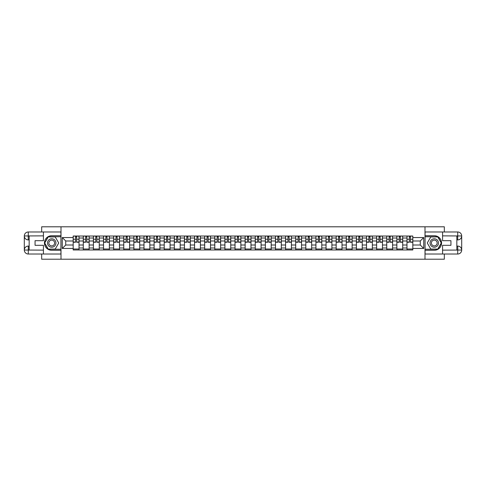 <?xml version="1.0" encoding="UTF-8"?>
<svg xmlns="http://www.w3.org/2000/svg" width="486" height="486" viewBox="0 0 486 486"><rect width="100%" height="100%" fill="white"/><g stroke="black" fill="none" stroke-linecap="round" stroke-linejoin="round"><path stroke-width="0.73" d="M41.675 254.02L41.675 259.208L444.326 259.208L444.326 254.02M444.326 231.98L444.326 226.792L41.675 226.792L41.675 231.98M83.3 249.968L83.3 238.006L79.024 238.006L79.024 249.968M79.024 238.006L79.024 236.032M83.3 238.006L83.3 236.032M89.138 236.032L89.138 249.968M93.415 249.968L93.415 236.032M99.253 236.032L99.253 249.968M103.53 249.968L103.53 236.032M109.368 236.032L109.368 249.968M113.645 249.968L113.645 236.032M119.483 236.032L119.483 249.968M123.76 249.968L123.76 236.032M129.598 236.032L129.598 249.968M133.875 249.968L133.875 236.032M139.713 236.032L139.713 249.968M143.99 249.968L143.99 236.032M149.828 236.032L149.828 249.968M154.105 249.968L154.105 236.032M159.943 236.032L159.943 249.968M164.219 249.968L164.219 236.032M170.057 236.032L170.057 249.968M174.334 249.968L174.334 236.032M180.172 236.032L180.172 249.968M184.449 249.968L184.449 236.032M190.287 236.032L190.287 249.968M194.564 249.968L194.564 236.032M200.402 236.032L200.402 249.968M204.679 249.968L204.679 236.032M210.517 236.032L210.517 249.968M214.794 249.968L214.794 236.032M220.632 236.032L220.632 249.968M224.909 249.968L224.909 236.032M230.747 236.032L230.747 249.968M235.024 249.968L235.024 236.032M240.862 236.032L240.862 249.968M245.138 249.968L245.138 236.032M250.976 236.032L250.976 249.968M255.253 249.968L255.253 236.032M261.091 236.032L261.091 249.968M265.368 249.968L265.368 236.032M271.206 236.032L271.206 249.968M275.483 249.968L275.483 236.032M281.321 236.032L281.321 249.968M285.598 249.968L285.598 236.032M291.436 236.032L291.436 249.968M295.713 249.968L295.713 236.032M301.551 236.032L301.551 249.968M305.828 249.968L305.828 236.032M311.666 236.032L311.666 249.968M315.943 249.968L315.943 236.032M321.781 236.032L321.781 249.968M326.057 249.968L326.057 236.032M331.895 236.032L331.895 249.968M336.172 249.968L336.172 236.032M342.01 236.032L342.01 249.968M346.287 249.968L346.287 236.032M352.125 236.032L352.125 249.968M356.402 249.968L356.402 236.032M362.24 236.032L362.24 249.968M366.517 249.968L366.517 236.032M372.355 236.032L372.355 249.968M376.632 249.968L376.632 236.032M382.47 236.032L382.47 249.968M386.747 249.968L386.747 236.032M392.585 236.032L392.585 249.968M396.862 249.968L396.862 236.032M402.7 236.032L402.7 249.968M406.976 249.968L406.976 236.032M406.976 245.011L402.7 245.011M396.862 245.011L392.585 245.011M386.747 245.011L382.47 245.011M376.632 245.011L372.355 245.011M366.517 245.011L362.24 245.011M356.402 245.011L352.125 245.011M346.287 245.011L342.01 245.011M336.172 245.011L331.895 245.011M326.057 245.011L321.781 245.011M315.943 245.011L311.666 245.011M305.828 245.011L301.551 245.011M295.713 245.011L291.436 245.011M285.598 245.011L281.321 245.011M275.483 245.011L271.206 245.011M265.368 245.011L261.091 245.011M255.253 245.011L250.976 245.011M245.138 245.011L240.862 245.011M235.024 245.011L230.747 245.011M224.909 245.011L220.632 245.011M214.794 245.011L210.517 245.011M204.679 245.011L200.402 245.011M194.564 245.011L190.287 245.011M184.449 245.011L180.172 245.011M174.334 245.011L170.057 245.011M164.219 245.011L159.943 245.011M154.105 245.011L149.828 245.011M143.99 245.011L139.713 245.011M133.875 245.011L129.598 245.011M123.76 245.011L119.483 245.011M113.645 245.011L109.368 245.011M103.53 245.011L99.253 245.011M93.415 245.011L89.138 245.011M83.3 245.011L79.024 245.011M406.976 240.989L402.7 240.989M396.862 240.989L392.585 240.989M386.747 240.989L382.47 240.989M376.632 240.989L372.355 240.989M366.517 240.989L362.24 240.989M356.402 240.989L352.125 240.989M346.287 240.989L342.01 240.989M336.172 240.989L331.895 240.989M326.057 240.989L321.781 240.989M315.943 240.989L311.666 240.989M305.828 240.989L301.551 240.989M295.713 240.989L291.436 240.989M285.598 240.989L281.321 240.989M275.483 240.989L271.206 240.989M265.368 240.989L261.091 240.989M255.253 240.989L250.976 240.989M245.138 240.989L240.862 240.989M235.024 240.989L230.747 240.989M224.909 240.989L220.632 240.989M214.794 240.989L210.517 240.989M204.679 240.989L200.402 240.989M194.564 240.989L190.287 240.989M184.449 240.989L180.172 240.989M174.334 240.989L170.057 240.989M164.219 240.989L159.943 240.989M154.105 240.989L149.828 240.989M143.99 240.989L139.713 240.989M133.875 240.989L129.598 240.989M123.76 240.989L119.483 240.989M113.645 240.989L109.368 240.989M103.53 240.989L99.253 240.989M93.415 240.989L89.138 240.989M83.3 240.989L79.024 240.989M65.732 245.011L73.186 245.011L73.186 240.989L65.732 240.989L65.732 245.011L62.293 248.449L62.293 237.551L73.186 237.551L73.186 240.989M412.814 240.989L412.814 245.011L420.269 245.011L420.269 240.989L412.814 240.989L412.814 236.032L73.186 236.032L73.186 237.551M412.814 237.551L423.707 237.551L423.707 248.449L412.814 248.449L412.814 245.011M73.186 245.011L73.186 249.968L412.814 249.968L412.814 248.449M73.186 248.449L62.293 248.449M425.001 259.208L425.001 226.792M60.999 259.208L60.999 226.792M79.024 248.996L73.186 248.996M75.555 237.004L76.654 237.004M89.138 248.996L83.3 248.996M85.67 237.004L86.769 237.004M99.253 248.996L93.415 248.996M95.785 237.004L96.884 237.004M109.368 248.996L103.53 248.996M105.899 237.004L106.999 237.004M119.483 248.996L113.645 248.996M116.014 237.004L117.114 237.004M129.598 248.996L123.76 248.996M126.129 237.004L127.229 237.004M139.713 248.996L133.875 248.996M136.244 237.004L137.344 237.004M149.828 248.996L143.99 248.996M146.359 237.004L147.458 237.004M159.943 248.996L154.105 248.996M156.474 237.004L157.573 237.004M170.057 248.996L164.219 248.996M166.589 237.004L167.688 237.004M180.172 248.996L174.334 248.996M176.704 237.004L177.803 237.004M190.287 248.996L184.449 248.996M186.818 237.004L187.918 237.004M200.402 248.996L194.564 248.996M196.933 237.004L198.033 237.004M210.517 248.996L204.679 248.996M207.048 237.004L208.148 237.004M220.632 248.996L214.794 248.996M217.163 237.004L218.263 237.004M230.747 248.996L224.909 248.996M227.278 237.004L228.377 237.004M240.862 248.996L235.024 248.996M237.393 237.004L238.492 237.004M250.976 248.996L245.138 248.996M247.508 237.004L248.607 237.004M261.091 248.996L255.253 248.996M257.623 237.004L258.722 237.004M271.206 248.996L265.368 248.996M267.737 237.004L268.837 237.004M281.321 248.996L275.483 248.996M277.852 237.004L278.952 237.004M291.436 248.996L285.598 248.996M287.967 237.004L289.067 237.004M301.551 248.996L295.713 248.996M298.082 237.004L299.182 237.004M311.666 248.996L305.828 248.996M308.197 237.004L309.296 237.004M321.781 248.996L315.943 248.996M318.312 237.004L319.411 237.004M331.895 248.996L326.057 248.996M328.427 237.004L329.526 237.004M342.01 248.996L336.172 248.996M338.542 237.004L339.641 237.004M352.125 248.996L346.287 248.996M348.656 237.004L349.756 237.004M362.24 248.996L356.402 248.996M358.771 237.004L359.871 237.004M372.355 248.996L366.517 248.996M368.886 237.004L369.986 237.004M382.47 248.996L376.632 248.996M379.001 237.004L380.101 237.004M392.585 248.996L386.747 248.996M389.116 237.004L390.215 237.004M402.7 248.996L396.862 248.996M399.231 237.004L400.33 237.004M412.814 248.996L406.976 248.996M409.346 237.004L410.445 237.004M62.293 237.551L65.732 240.989M420.269 245.011L423.707 248.449M420.269 240.989L423.707 237.551M76.654 242.253L76.654 236.093L78.993 236.093L78.993 242.253L76.654 242.253M75.555 236.937L76.654 236.937M77.596 236.093L73.222 236.093L73.222 242.253L75.555 242.253L75.555 236.093L74.613 236.093M86.769 242.253L86.769 236.093L89.108 236.093L89.108 242.253L86.769 242.253M85.67 236.937L86.769 236.937M87.711 236.093L83.337 236.093L83.337 242.253L85.67 242.253L85.67 236.093L84.728 236.093M96.884 242.253L96.884 236.093L99.223 236.093L99.223 242.253L96.884 242.253M95.785 236.937L96.884 236.937M97.826 236.093L93.452 236.093L93.452 242.253L95.785 242.253L95.785 236.093L94.843 236.093M29.16 239.92L28.285 239.92A3.985 3.985 0 0 1 24.3 235.965A3.985 3.985 0 0 1 28.285 231.98L60.932 231.98L60.932 235.704L51.729 235.704A7.296 7.296 0 0 0 44.433 243A7.296 7.296 0 0 0 51.729 250.296L60.932 250.296L60.932 254.02L28.285 254.02A3.985 3.985 0 0 1 24.3 250.035A3.985 3.985 0 0 1 28.285 246.08L29.16 246.08M60.932 250.296L60.932 235.704M43.43 231.98L43.43 240.698L35.065 240.698L35.065 245.302L43.43 245.302L43.43 254.02M28.285 239.92A3.985 3.985 0 0 1 24.3 235.965L28.188 235.935L28.285 239.92A3.985 3.985 0 0 1 24.3 235.965L24.3 250.035L43.43 250.132M28.285 250.132L28.285 254.02A3.985 3.985 0 0 1 24.3 250.035A3.985 3.985 0 0 1 28.285 246.08L28.285 249.968L29.16 249.968L29.16 236.032L28.285 236.032M60.932 236.743L48.114 236.743L44.499 243L48.114 249.257L60.932 249.257M456.84 246.08L457.715 246.08A3.985 3.985 0 0 1 461.7 250.035A3.985 3.985 0 0 1 457.715 254.02L425.068 254.02L425.068 250.296L434.271 250.296A7.296 7.296 0 0 0 441.567 243A7.296 7.296 0 0 0 434.271 235.704L425.068 235.704L425.068 231.98L457.715 231.98A3.985 3.985 0 0 1 461.7 235.965A3.985 3.985 0 0 1 457.715 239.92L456.84 239.92M425.068 235.704L425.068 250.296M442.57 254.02L442.57 245.302L450.935 245.302L450.935 240.698L442.57 240.698L442.57 231.98M457.715 246.08A3.985 3.985 0 0 1 461.7 250.035L457.812 250.065L457.715 246.08A3.985 3.985 0 0 1 461.7 250.035L461.7 235.965L442.57 235.868M457.715 235.868L457.715 231.98A3.985 3.985 0 0 1 461.7 235.965A3.985 3.985 0 0 1 457.715 239.92L457.715 236.032L456.84 236.032L456.84 249.968L457.715 249.968M425.068 249.257L437.886 249.257L441.501 243L437.886 236.743L425.068 236.743M47.513 243A4.216 4.216 0 0 0 51.729 247.216A4.216 4.216 0 0 0 55.939 243A4.216 4.216 0 0 0 51.729 238.784A4.216 4.216 0 0 0 47.513 243M48.843 243A2.886 2.886 0 0 0 51.729 245.886A2.886 2.886 0 0 0 54.614 243A2.886 2.886 0 0 0 51.729 240.114A2.886 2.886 0 0 0 48.843 243M55.228 236.937L58.727 243L55.228 249.063L48.229 249.063L44.724 243L48.229 236.937L55.228 236.937M430.061 243A4.216 4.216 0 0 0 434.271 247.216A4.216 4.216 0 0 0 438.487 243A4.216 4.216 0 0 0 434.271 238.784A4.216 4.216 0 0 0 430.061 243M431.386 243A2.886 2.886 0 0 0 434.271 245.886A2.886 2.886 0 0 0 437.157 243A2.886 2.886 0 0 0 434.271 240.114A2.886 2.886 0 0 0 431.386 243M437.771 236.937L441.276 243L437.771 249.063L430.772 249.063L427.273 243L430.772 236.937L437.771 236.937M106.999 242.253L106.999 236.093L109.338 236.093L109.338 242.253L106.999 242.253M105.899 236.937L106.999 236.937M107.941 236.093L103.567 236.093L103.567 242.253L105.899 242.253L105.899 236.093L104.958 236.093M117.114 242.253L117.114 236.093L119.453 236.093L119.453 242.253L117.114 242.253M116.014 236.937L117.114 236.937M118.055 236.093L113.681 236.093L113.681 242.253L116.014 242.253L116.014 236.093L115.073 236.093M127.229 242.253L127.229 236.093L129.568 236.093L129.568 242.253L127.229 242.253M126.129 236.937L127.229 236.937M128.17 236.093L123.796 236.093L123.796 242.253L126.129 242.253L126.129 236.093L125.188 236.093M137.344 242.253L137.344 236.093L139.682 236.093L139.682 242.253L137.344 242.253M136.244 236.937L137.344 236.937M138.285 236.093L133.911 236.093L133.911 242.253L136.244 242.253L136.244 236.093L135.302 236.093M147.458 242.253L147.458 236.093L149.797 236.093L149.797 242.253L147.458 242.253M146.359 236.937L147.458 236.937M148.4 236.093L144.026 236.093L144.026 242.253L146.359 242.253L146.359 236.093L145.417 236.093M157.573 242.253L157.573 236.093L159.912 236.093L159.912 242.253L157.573 242.253M156.474 236.937L157.573 236.937M158.515 236.093L154.141 236.093L154.141 242.253L156.474 242.253L156.474 236.093L155.532 236.093M167.688 242.253L167.688 236.093L170.027 236.093L170.027 242.253L167.688 242.253M166.589 236.937L167.688 236.937M168.63 236.093L164.256 236.093L164.256 242.253L166.589 242.253L166.589 236.093L165.647 236.093M177.803 242.253L177.803 236.093L180.142 236.093L180.142 242.253L177.803 242.253M176.704 236.937L177.803 236.937M178.745 236.093L174.371 236.093L174.371 242.253L176.704 242.253L176.704 236.093L175.762 236.093M187.918 242.253L187.918 236.093L190.257 236.093L190.257 242.253L187.918 242.253M186.818 236.937L187.918 236.937M188.86 236.093L184.486 236.093L184.486 242.253L186.818 242.253L186.818 236.093L185.877 236.093M198.033 242.253L198.033 236.093L200.372 236.093L200.372 242.253L198.033 242.253M196.933 236.937L198.033 236.937M198.974 236.093L194.6 236.093L194.6 242.253L196.933 242.253L196.933 236.093L195.992 236.093M208.148 242.253L208.148 236.093L210.481 236.093L210.481 242.253L208.148 242.253M207.048 236.937L208.148 236.937M209.089 236.093L204.715 236.093L204.715 242.253L207.048 242.253L207.048 236.093L206.107 236.093M218.263 242.253L218.263 236.093L220.595 236.093L220.595 242.253L218.263 242.253M217.163 236.937L218.263 236.937M219.204 236.093L214.83 236.093L214.83 242.253L217.163 242.253L217.163 236.093L216.221 236.093M228.377 242.253L228.377 236.093L230.71 236.093L230.71 242.253L228.377 242.253M227.278 236.937L228.377 236.937M229.319 236.093L224.945 236.093L224.945 242.253L227.278 242.253L227.278 236.093L226.336 236.093M238.492 242.253L238.492 236.093L240.825 236.093L240.825 242.253L238.492 242.253M237.393 236.937L238.492 236.937M239.434 236.093L235.06 236.093L235.06 242.253L237.393 242.253L237.393 236.093L236.451 236.093M248.607 242.253L248.607 236.093L250.94 236.093L250.94 242.253L248.607 242.253M247.508 236.937L248.607 236.937M249.549 236.093L245.175 236.093L245.175 242.253L247.508 242.253L247.508 236.093L246.566 236.093M258.722 242.253L258.722 236.093L261.055 236.093L261.055 242.253L258.722 242.253M257.623 236.937L258.722 236.937M259.664 236.093L255.29 236.093L255.29 242.253L257.623 242.253L257.623 236.093L256.681 236.093M268.837 242.253L268.837 236.093L271.17 236.093L271.17 242.253L268.837 242.253M267.737 236.937L268.837 236.937M269.779 236.093L265.405 236.093L265.405 242.253L267.737 242.253L267.737 236.093L266.796 236.093M278.952 242.253L278.952 236.093L281.285 236.093L281.285 242.253L278.952 242.253M277.852 236.937L278.952 236.937M279.893 236.093L275.519 236.093L275.519 242.253L277.852 242.253L277.852 236.093L276.911 236.093M289.067 242.253L289.067 236.093L291.4 236.093L291.4 242.253L289.067 242.253M287.967 236.937L289.067 236.937M290.008 236.093L285.628 236.093L285.628 242.253L287.967 242.253L287.967 236.093L287.026 236.093M299.182 242.253L299.182 236.093L301.514 236.093L301.514 242.253L299.182 242.253M298.082 236.937L299.182 236.937M300.123 236.093L295.743 236.093L295.743 242.253L298.082 242.253L298.082 236.093L297.14 236.093M309.296 242.253L309.296 236.093L311.629 236.093L311.629 242.253L309.296 242.253M308.197 236.937L309.296 236.937M310.238 236.093L305.858 236.093L305.858 242.253L308.197 242.253L308.197 236.093L307.255 236.093M319.411 242.253L319.411 236.093L321.744 236.093L321.744 242.253L319.411 242.253M318.312 236.937L319.411 236.937M320.353 236.093L315.973 236.093L315.973 242.253L318.312 242.253L318.312 236.093L317.37 236.093M329.526 242.253L329.526 236.093L331.859 236.093L331.859 242.253L329.526 242.253M328.427 236.937L329.526 236.937M330.468 236.093L326.088 236.093L326.088 242.253L328.427 242.253L328.427 236.093L327.485 236.093M339.641 242.253L339.641 236.093L341.974 236.093L341.974 242.253L339.641 242.253M338.542 236.937L339.641 236.937M340.583 236.093L336.203 236.093L336.203 242.253L338.542 242.253L338.542 236.093L337.6 236.093M349.756 242.253L349.756 236.093L352.089 236.093L352.089 242.253L349.756 242.253M348.656 236.937L349.756 236.937M350.698 236.093L346.318 236.093L346.318 242.253L348.656 242.253L348.656 236.093L347.715 236.093M359.871 242.253L359.871 236.093L362.204 236.093L362.204 242.253L359.871 242.253M358.771 236.937L359.871 236.937M360.812 236.093L356.432 236.093L356.432 242.253L358.771 242.253L358.771 236.093L357.83 236.093M369.986 242.253L369.986 236.093L372.319 236.093L372.319 242.253L369.986 242.253M368.886 236.937L369.986 236.937M370.927 236.093L366.547 236.093L366.547 242.253L368.886 242.253L368.886 236.093L367.945 236.093M380.101 242.253L380.101 236.093L382.433 236.093L382.433 242.253L380.101 242.253M379.001 236.937L380.101 236.937M381.042 236.093L376.662 236.093L376.662 242.253L379.001 242.253L379.001 236.093L378.059 236.093M390.215 242.253L390.215 236.093L392.548 236.093L392.548 242.253L390.215 242.253M389.116 236.937L390.215 236.937M391.157 236.093L386.777 236.093L386.777 242.253L389.116 242.253L389.116 236.093L388.174 236.093M400.33 242.253L400.33 236.093L402.663 236.093L402.663 242.253L400.33 242.253M399.231 236.937L400.33 236.937M401.272 236.093L396.892 236.093L396.892 242.253L399.231 242.253L399.231 236.093L398.289 236.093M410.445 242.253L410.445 236.093L412.778 236.093L412.778 242.253L410.445 242.253M409.346 236.937L410.445 236.937M411.387 236.093L407.007 236.093L407.007 242.253L409.346 242.253L409.346 236.093L408.404 236.093M396.862 238.006L392.585 238.006M386.747 238.006L382.47 238.006M376.632 238.006L372.355 238.006M366.517 238.006L362.24 238.006M356.402 238.006L352.125 238.006M346.287 238.006L342.01 238.006M336.172 238.006L331.895 238.006M326.057 238.006L321.781 238.006M315.943 238.006L311.666 238.006M305.828 238.006L301.551 238.006M295.713 238.006L291.436 238.006M285.598 238.006L281.321 238.006M275.483 238.006L271.206 238.006M265.368 238.006L261.091 238.006M255.253 238.006L250.976 238.006M245.138 238.006L240.862 238.006M235.024 238.006L230.747 238.006M224.909 238.006L220.632 238.006M214.794 238.006L210.517 238.006M204.679 238.006L200.402 238.006M194.564 238.006L190.287 238.006M184.449 238.006L180.172 238.006M174.334 238.006L170.057 238.006M164.219 238.006L159.943 238.006M154.105 238.006L149.828 238.006M143.99 238.006L139.713 238.006M133.875 238.006L129.598 238.006M123.76 238.006L119.483 238.006M113.645 238.006L109.368 238.006M103.53 238.006L99.253 238.006M93.415 238.006L89.138 238.006M406.976 238.006L402.7 238.006M396.862 247.994L392.585 247.994M386.747 247.994L382.47 247.994M376.632 247.994L372.355 247.994M366.517 247.994L362.24 247.994M356.402 247.994L352.125 247.994M346.287 247.994L342.01 247.994M336.172 247.994L331.895 247.994M326.057 247.994L321.781 247.994M315.943 247.994L311.666 247.994M305.828 247.994L301.551 247.994M295.713 247.994L291.436 247.994M285.598 247.994L281.321 247.994M275.483 247.994L271.206 247.994M265.368 247.994L261.091 247.994M255.253 247.994L250.976 247.994M245.138 247.994L240.862 247.994M235.024 247.994L230.747 247.994M224.909 247.994L220.632 247.994M214.794 247.994L210.517 247.994M204.679 247.994L200.402 247.994M194.564 247.994L190.287 247.994M184.449 247.994L180.172 247.994M174.334 247.994L170.057 247.994M164.219 247.994L159.943 247.994M154.105 247.994L149.828 247.994M143.99 247.994L139.713 247.994M133.875 247.994L129.598 247.994M123.76 247.994L119.483 247.994M113.645 247.994L109.368 247.994M103.53 247.994L99.253 247.994M93.415 247.994L89.138 247.994M83.3 247.994L79.024 247.994M406.976 247.994L402.7 247.994M76.654 242.028L78.993 242.028M76.654 239.246L78.993 239.246M73.222 242.028L75.555 242.028M73.222 239.246L75.555 239.246M86.769 242.028L89.108 242.028M86.769 239.246L89.108 239.246M83.337 242.028L85.67 242.028M83.337 239.246L85.67 239.246M96.884 242.028L99.223 242.028M96.884 239.246L99.223 239.246M93.452 242.028L95.785 242.028M93.452 239.246L95.785 239.246M43.43 235.868L28.194 235.935M24.3 250.035A3.985 3.985 0 0 1 28.285 246.08M24.3 235.965A3.985 3.985 0 0 1 28.285 231.98L28.285 235.868M442.57 250.132L457.806 250.065M461.7 235.965A3.985 3.985 0 0 1 457.715 239.92M461.7 250.035A3.985 3.985 0 0 1 457.715 254.02L457.715 250.132M106.999 242.028L109.338 242.028M106.999 239.246L109.338 239.246M103.567 242.028L105.899 242.028M103.567 239.246L105.899 239.246M117.114 242.028L119.453 242.028M117.114 239.246L119.453 239.246M113.681 242.028L116.014 242.028M113.681 239.246L116.014 239.246M127.229 242.028L129.568 242.028M127.229 239.246L129.568 239.246M123.796 242.028L126.129 242.028M123.796 239.246L126.129 239.246M137.344 242.028L139.682 242.028M137.344 239.246L139.682 239.246M133.911 242.028L136.244 242.028M133.911 239.246L136.244 239.246M147.458 242.028L149.797 242.028M147.458 239.246L149.797 239.246M144.026 242.028L146.359 242.028M144.026 239.246L146.359 239.246M157.573 242.028L159.912 242.028M157.573 239.246L159.912 239.246M154.141 242.028L156.474 242.028M154.141 239.246L156.474 239.246M167.688 242.028L170.027 242.028M167.688 239.246L170.027 239.246M164.256 242.028L166.589 242.028M164.256 239.246L166.589 239.246M177.803 242.028L180.142 242.028M177.803 239.246L180.142 239.246M174.371 242.028L176.704 242.028M174.371 239.246L176.704 239.246M187.918 242.028L190.257 242.028M187.918 239.246L190.257 239.246M184.486 242.028L186.818 242.028M184.486 239.246L186.818 239.246M198.033 242.028L200.372 242.028M198.033 239.246L200.372 239.246M194.6 242.028L196.933 242.028M194.6 239.246L196.933 239.246M208.148 242.028L210.481 242.028M208.148 239.246L210.481 239.246M204.715 242.028L207.048 242.028M204.715 239.246L207.048 239.246M218.263 242.028L220.595 242.028M218.263 239.246L220.595 239.246M214.83 242.028L217.163 242.028M214.83 239.246L217.163 239.246M228.377 242.028L230.71 242.028M228.377 239.246L230.71 239.246M224.945 242.028L227.278 242.028M224.945 239.246L227.278 239.246M238.492 242.028L240.825 242.028M238.492 239.246L240.825 239.246M235.06 242.028L237.393 242.028M235.06 239.246L237.393 239.246M248.607 242.028L250.94 242.028M248.607 239.246L250.94 239.246M245.175 242.028L247.508 242.028M245.175 239.246L247.508 239.246M258.722 242.028L261.055 242.028M258.722 239.246L261.055 239.246M255.29 242.028L257.623 242.028M255.29 239.246L257.623 239.246M268.837 242.028L271.17 242.028M268.837 239.246L271.17 239.246M265.405 242.028L267.737 242.028M265.405 239.246L267.737 239.246M278.952 242.028L281.285 242.028M278.952 239.246L281.285 239.246M275.519 242.028L277.852 242.028M275.519 239.246L277.852 239.246M289.067 242.028L291.4 242.028M289.067 239.246L291.4 239.246M285.628 242.028L287.967 242.028M285.628 239.246L287.967 239.246M299.182 242.028L301.514 242.028M299.182 239.246L301.514 239.246M295.743 242.028L298.082 242.028M295.743 239.246L298.082 239.246M309.296 242.028L311.629 242.028M309.296 239.246L311.629 239.246M305.858 242.028L308.197 242.028M305.858 239.246L308.197 239.246M319.411 242.028L321.744 242.028M319.411 239.246L321.744 239.246M315.973 242.028L318.312 242.028M315.973 239.246L318.312 239.246M329.526 242.028L331.859 242.028M329.526 239.246L331.859 239.246M326.088 242.028L328.427 242.028M326.088 239.246L328.427 239.246M339.641 242.028L341.974 242.028M339.641 239.246L341.974 239.246M336.203 242.028L338.542 242.028M336.203 239.246L338.542 239.246M349.756 242.028L352.089 242.028M349.756 239.246L352.089 239.246M346.318 242.028L348.656 242.028M346.318 239.246L348.656 239.246M359.871 242.028L362.204 242.028M359.871 239.246L362.204 239.246M356.432 242.028L358.771 242.028M356.432 239.246L358.771 239.246M369.986 242.028L372.319 242.028M369.986 239.246L372.319 239.246M366.547 242.028L368.886 242.028M366.547 239.246L368.886 239.246M380.101 242.028L382.433 242.028M380.101 239.246L382.433 239.246M376.662 242.028L379.001 242.028M376.662 239.246L379.001 239.246M390.215 242.028L392.548 242.028M390.215 239.246L392.548 239.246M386.777 242.028L389.116 242.028M386.777 239.246L389.116 239.246M400.33 242.028L402.663 242.028M400.33 239.246L402.663 239.246M396.892 242.028L399.231 242.028M396.892 239.246L399.231 239.246M410.445 242.028L412.778 242.028M410.445 239.246L412.778 239.246M407.007 242.028L409.346 242.028M407.007 239.246L409.346 239.246"/></g></svg>
